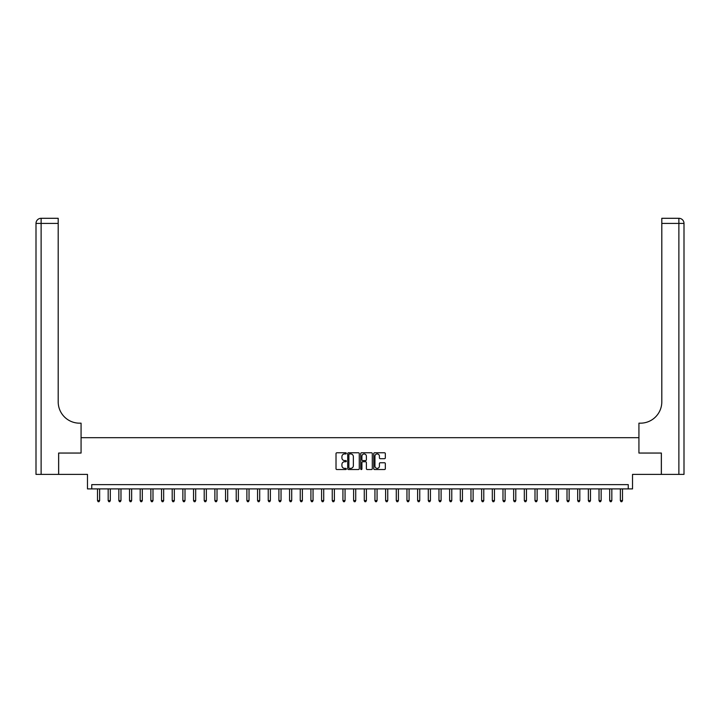 <?xml version="1.0" encoding="UTF-8"?>
<svg xmlns="http://www.w3.org/2000/svg" width="720" height="720" viewBox="0 0 720 720"><rect width="100%" height="100%" fill="white"/><g stroke="black" fill="none" stroke-linecap="round" stroke-linejoin="round"><path stroke-width="1.08" d="M346.338 453.366A0.585 0.585 0 0 0 345.753 452.781L336.852 452.781A0.837 0.837 0 0 0 336.015 453.618L336.015 468.702A0.837 0.837 0 0 0 336.852 469.539L345.753 469.539A0.585 0.585 0 0 0 346.338 468.945A0.585 0.585 0 0 0 345.753 468.36L344.601 468.36A2.682 2.682 0 0 1 341.919 465.678L341.919 464.427A2.682 2.682 0 0 1 344.601 461.745L345.753 461.745A0.585 0.585 0 0 0 346.338 461.16A0.585 0.585 0 0 0 345.753 460.566L344.601 460.566A2.682 2.682 0 0 1 341.919 457.893L341.919 456.633A2.682 2.682 0 0 1 344.601 453.951L345.753 453.951A0.585 0.585 0 0 0 346.338 453.366M384.489 458.685A0.837 0.837 0 0 0 385.326 457.848L385.326 453.618A0.837 0.837 0 0 0 384.489 452.781L374.598 452.781A0.837 0.837 0 0 0 373.761 453.618L373.761 468.702A0.837 0.837 0 0 0 374.598 469.539L384.489 469.539A0.837 0.837 0 0 0 385.326 468.702L385.326 463.59A0.837 0.837 0 0 0 384.489 462.753L380.259 462.753A0.837 0.837 0 0 0 379.422 463.59L379.422 466.119A2.241 2.241 0 0 1 377.181 468.36A2.241 2.241 0 0 1 374.94 466.119L374.94 456.192A2.241 2.241 0 0 1 377.181 453.951A2.241 2.241 0 0 1 379.422 456.192L379.422 457.848A0.837 0.837 0 0 0 380.259 458.685L384.489 458.685M628.254 488.898L632.529 488.898L632.529 474.39L661.338 474.39L661.338 453.051L638.928 453.051L638.928 437.679L81.072 437.679L81.072 453.051L81.072 423.171L79.533 423.171A21.339 21.339 0 0 1 58.194 401.832L58.194 223.416L41.121 223.416L41.121 474.39L58.626 474.39L58.626 453.051L81.072 453.051L58.662 453.051L58.662 474.39L87.471 474.39L87.471 488.898L628.254 488.898L628.254 484.632L91.746 484.632L91.746 488.898M359.271 453.618A0.837 0.837 0 0 0 358.425 452.781L348.543 452.781A0.837 0.837 0 0 0 347.706 453.618L347.706 468.702A0.837 0.837 0 0 0 348.543 469.539L358.425 469.539A0.837 0.837 0 0 0 359.271 468.702L359.271 453.618M361.575 452.781L371.457 452.781A0.837 0.837 0 0 1 372.294 453.618L372.294 468.702A0.837 0.837 0 0 1 371.457 469.539L367.227 469.539A0.837 0.837 0 0 1 366.39 468.702L366.39 462.582A0.837 0.837 0 0 0 365.553 461.745L362.745 461.745A0.837 0.837 0 0 0 361.908 462.582L361.908 468.945A0.585 0.585 0 0 1 361.323 469.539A0.585 0.585 0 0 1 360.729 468.945L360.729 453.618A0.837 0.837 0 0 1 361.575 452.781M349.461 453.951A0.585 0.585 0 0 0 348.876 454.536L348.876 467.775A0.585 0.585 0 0 0 349.461 468.36L350.676 468.36A2.682 2.682 0 0 0 353.358 465.678L353.358 456.633A2.682 2.682 0 0 0 350.676 453.951L349.461 453.951M366.39 456.237A2.241 2.241 0 0 0 364.149 453.996A2.241 2.241 0 0 0 361.908 456.237L361.908 459.729A0.837 0.837 0 0 0 362.745 460.566L365.553 460.566A0.837 0.837 0 0 0 366.39 459.729L366.39 456.237M97.506 488.898L97.506 500.598L99.639 500.598L99.639 488.898M99.639 500.598L99 501.705L98.145 501.705L97.506 500.598M108.171 488.898L108.171 500.598L110.313 500.598L110.313 488.898M110.313 500.598L109.665 501.705L108.819 501.705L108.171 500.598M118.845 488.898L118.845 500.598L120.978 500.598L120.978 488.898M120.978 500.598L120.339 501.705L119.484 501.705L118.845 500.598M129.519 488.898L129.519 500.598L131.652 500.598L131.652 488.898M131.652 500.598L131.013 501.705L130.158 501.705L129.519 500.598M140.184 488.898L140.184 500.598L142.317 500.598L142.317 488.898M142.317 500.598L141.678 501.705L140.823 501.705L140.184 500.598M41.121 474.39L36 474.39L36 223.416A5.121 5.121 0 0 1 41.121 218.295L58.194 218.295L58.194 223.416M79.533 423.171A21.339 21.339 0 0 1 58.194 401.832M36 223.416A5.121 5.121 0 0 1 41.121 218.295L41.121 223.416L36 223.416M684 474.39L661.374 474.39L661.374 453.051L638.928 453.051L638.928 423.171L640.467 423.171A21.339 21.339 0 0 0 661.806 401.832L661.806 218.295L678.879 218.295A5.121 5.121 0 0 1 684 223.416L684 474.39L684 223.416A5.121 5.121 0 0 0 678.879 218.295A5.121 5.121 0 0 1 684 223.416A5.121 5.121 0 0 0 678.879 218.295L678.879 223.416L661.806 223.416M640.467 423.171A21.339 21.339 0 0 0 661.806 401.832M150.858 488.898L150.858 500.598L152.991 500.598L152.991 488.898M152.991 500.598L152.352 501.705L151.497 501.705L150.858 500.598M161.532 488.898L161.532 500.598L163.665 500.598L163.665 488.898M163.665 500.598L163.026 501.705L162.171 501.705L161.532 500.598M172.197 488.898L172.197 500.598L174.33 500.598L174.33 488.898M174.33 500.598L173.691 501.705L172.836 501.705L172.197 500.598M182.871 488.898L182.871 500.598L185.004 500.598L185.004 488.898M185.004 500.598L184.365 501.705L183.51 501.705L182.871 500.598M193.536 488.898L193.536 500.598L195.678 500.598L195.678 488.898M195.678 500.598L195.03 501.705L194.184 501.705L193.536 500.598M204.21 488.898L204.21 500.598L206.343 500.598L206.343 488.898M206.343 500.598L205.704 501.705L204.849 501.705L204.21 500.598M214.884 488.898L214.884 500.598L217.017 500.598L217.017 488.898M217.017 500.598L216.378 501.705L215.523 501.705L214.884 500.598M225.549 488.898L225.549 500.598L227.682 500.598L227.682 488.898M227.682 500.598L227.043 501.705L226.188 501.705L225.549 500.598M236.223 488.898L236.223 500.598L238.356 500.598L238.356 488.898M238.356 500.598L237.717 501.705L236.862 501.705L236.223 500.598M246.888 488.898L246.888 500.598L249.03 500.598L249.03 488.898M249.03 500.598L248.382 501.705L247.536 501.705L246.888 500.598M257.562 488.898L257.562 500.598L259.695 500.598L259.695 488.898M259.695 500.598L259.056 501.705L258.201 501.705L257.562 500.598M268.236 488.898L268.236 500.598L270.369 500.598L270.369 488.898M270.369 500.598L269.73 501.705L268.875 501.705L268.236 500.598M278.901 488.898L278.901 500.598L281.034 500.598L281.034 488.898M281.034 500.598L280.395 501.705L279.54 501.705L278.901 500.598M289.575 488.898L289.575 500.598L291.708 500.598L291.708 488.898M291.708 500.598L291.069 501.705L290.214 501.705L289.575 500.598M300.249 488.898L300.249 500.598L302.382 500.598L302.382 488.898M302.382 500.598L301.743 501.705L300.888 501.705L300.249 500.598M310.914 488.898L310.914 500.598L313.047 500.598L313.047 488.898M313.047 500.598L312.408 501.705L311.553 501.705L310.914 500.598M321.588 488.898L321.588 500.598L323.721 500.598L323.721 488.898M323.721 500.598L323.082 501.705L322.227 501.705L321.588 500.598M332.253 488.898L332.253 500.598L334.395 500.598L334.395 488.898M334.395 500.598L333.747 501.705L332.901 501.705L332.253 500.598M342.927 488.898L342.927 500.598L345.06 500.598L345.06 488.898M345.06 500.598L344.421 501.705L343.566 501.705L342.927 500.598M353.601 488.898L353.601 500.598L355.734 500.598L355.734 488.898M355.734 500.598L355.095 501.705L354.24 501.705L353.601 500.598M364.266 488.898L364.266 500.598L366.399 500.598L366.399 488.898M366.399 500.598L365.76 501.705L364.905 501.705L364.266 500.598M374.94 488.898L374.94 500.598L377.073 500.598L377.073 488.898M377.073 500.598L376.434 501.705L375.579 501.705L374.94 500.598M385.605 488.898L385.605 500.598L387.747 500.598L387.747 488.898M387.747 500.598L387.099 501.705L386.253 501.705L385.605 500.598M396.279 488.898L396.279 500.598L398.412 500.598L398.412 488.898M398.412 500.598L397.773 501.705L396.918 501.705L396.279 500.598M406.953 488.898L406.953 500.598L409.086 500.598L409.086 488.898M409.086 500.598L408.447 501.705L407.592 501.705L406.953 500.598M417.618 488.898L417.618 500.598L419.751 500.598L419.751 488.898M419.751 500.598L419.112 501.705L418.257 501.705L417.618 500.598M428.292 488.898L428.292 500.598L430.425 500.598L430.425 488.898M430.425 500.598L429.786 501.705L428.931 501.705L428.292 500.598M438.966 488.898L438.966 500.598L441.099 500.598L441.099 488.898M441.099 500.598L440.46 501.705L439.605 501.705L438.966 500.598M449.631 488.898L449.631 500.598L451.764 500.598L451.764 488.898M451.764 500.598L451.125 501.705L450.27 501.705L449.631 500.598M460.305 488.898L460.305 500.598L462.438 500.598L462.438 488.898M462.438 500.598L461.799 501.705L460.944 501.705L460.305 500.598M470.97 488.898L470.97 500.598L473.112 500.598L473.112 488.898M473.112 500.598L472.464 501.705L471.618 501.705L470.97 500.598M481.644 488.898L481.644 500.598L483.777 500.598L483.777 488.898M483.777 500.598L483.138 501.705L482.283 501.705L481.644 500.598M492.318 488.898L492.318 500.598L494.451 500.598L494.451 488.898M494.451 500.598L493.812 501.705L492.957 501.705L492.318 500.598M502.983 488.898L502.983 500.598L505.116 500.598L505.116 488.898M505.116 500.598L504.477 501.705L503.622 501.705L502.983 500.598M513.657 488.898L513.657 500.598L515.79 500.598L515.79 488.898M515.79 500.598L515.151 501.705L514.296 501.705L513.657 500.598M524.322 488.898L524.322 500.598L526.464 500.598L526.464 488.898M526.464 500.598L525.816 501.705L524.97 501.705L524.322 500.598M534.996 488.898L534.996 500.598L537.129 500.598L537.129 488.898M537.129 500.598L536.49 501.705L535.635 501.705L534.996 500.598M545.67 488.898L545.67 500.598L547.803 500.598L547.803 488.898M547.803 500.598L547.164 501.705L546.309 501.705L545.67 500.598M556.335 488.898L556.335 500.598L558.468 500.598L558.468 488.898M558.468 500.598L557.829 501.705L556.974 501.705L556.335 500.598M567.009 488.898L567.009 500.598L569.142 500.598L569.142 488.898M569.142 500.598L568.503 501.705L567.648 501.705L567.009 500.598M577.683 488.898L577.683 500.598L579.816 500.598L579.816 488.898M579.816 500.598L579.177 501.705L578.322 501.705L577.683 500.598M588.348 488.898L588.348 500.598L590.481 500.598L590.481 488.898M590.481 500.598L589.842 501.705L588.987 501.705L588.348 500.598M599.022 488.898L599.022 500.598L601.155 500.598L601.155 488.898M601.155 500.598L600.516 501.705L599.661 501.705L599.022 500.598M609.687 488.898L609.687 500.598L611.829 500.598L611.829 488.898M611.829 500.598L611.181 501.705L610.335 501.705L609.687 500.598M620.361 488.898L620.361 500.598L622.494 500.598L622.494 488.898M622.494 500.598L621.855 501.705L621 501.705L620.361 500.598M678.879 474.39L678.879 223.416L684 223.416"/></g></svg>

